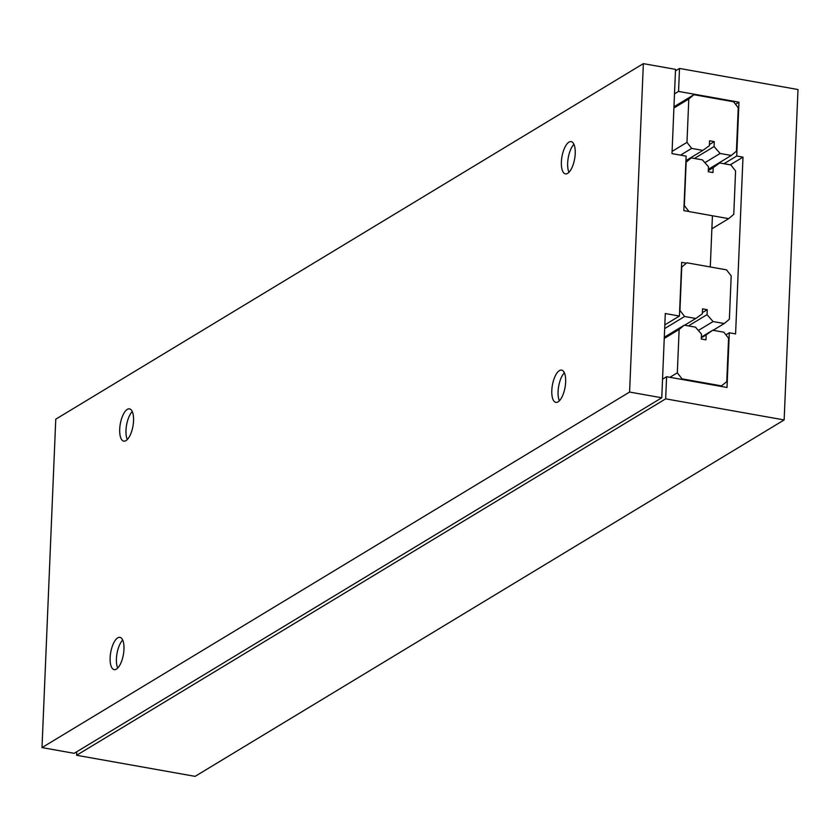 <?xml version="1.0" encoding="UTF-8"?>
<svg xmlns="http://www.w3.org/2000/svg" width="840" height="840" viewBox="0 0 840 840"><rect width="100%" height="100%" fill="white"/><g stroke="black" fill="none" stroke-linecap="round" stroke-linejoin="round"><path stroke-width="1.26" d="M117.705 668.052A16.39 6.426 100.1 0 1 116.414 658.801A16.39 6.426 100.1 0 1 122.692 640.049M110.135 657.678A16.39 6.426 100.1 0 1 119.931 637.361A16.39 6.426 100.1 0 1 123.974 649.299A16.39 6.426 100.1 0 1 114.188 669.627A16.39 6.426 100.1 0 1 110.135 657.678M568.953 172.316A16.39 6.426 100.1 0 1 567.662 163.054A16.39 6.426 100.1 0 1 573.941 144.302M561.383 161.941A16.39 6.426 100.1 0 1 571.169 141.624A16.39 6.426 100.1 0 1 575.222 153.562A16.39 6.426 100.1 0 1 565.425 173.88A16.39 6.426 100.1 0 1 561.383 161.941M127.281 439.562A16.39 6.426 100.1 0 1 125.99 430.311A16.39 6.426 100.1 0 1 132.269 411.558M119.711 429.188A16.39 6.426 100.1 0 1 129.507 408.87A16.39 6.426 100.1 0 1 133.549 420.819A16.39 6.426 100.1 0 1 123.764 441.137A16.39 6.426 100.1 0 1 119.711 429.188M559.377 400.806A16.39 6.426 100.1 0 1 558.086 391.545A16.39 6.426 100.1 0 1 564.365 372.792M551.807 390.432A16.39 6.426 100.1 0 1 561.593 370.115A16.39 6.426 100.1 0 1 565.646 382.053A16.39 6.426 100.1 0 1 555.849 402.37A16.39 6.426 100.1 0 1 551.807 390.432M686.385 263.204L681.671 262.363L679.424 316.05L665.291 313.53L661.763 397.782L629.591 392.049L643.356 63.641L675.528 69.363L672 153.626L686.123 156.135L683.833 210.63L688.989 211.554L684.337 205.559L686.154 162.183L691.278 157.899L702.45 159.884L708.488 166.782L708.278 171.738L712.992 172.578L713.202 167.622L719.723 162.96L730.895 164.955L735.588 170.982L733.772 214.358L728.658 218.642L689.01 211.585M712.425 215.754L710.283 266.963M643.356 63.641L55.766 419.181L42 747.6L74.172 753.323L661.763 397.782M42 747.6L629.591 392.049M664.818 324.881L679.424 316.05M728.658 218.642L711.879 228.795M708.33 170.572L713.202 167.622M708.361 169.827L719.723 162.96M685.913 161.144L691.278 157.899M666.593 376.719L727.01 387.471L729.309 332.776L735.588 333.9L742.99 157.133L736.712 156.02L738.969 102.176L678.552 91.423L679.518 68.439L798 89.534L784.15 419.937L665.669 398.843L666.593 376.719L662.54 379.166M730.264 164.84L742.99 157.133M76.755 751.758L76.608 755.275L195.101 776.36L784.15 419.937M674.499 93.87L678.552 91.423M735.504 104.276L738.969 102.176M675.465 70.896L679.518 68.439M76.608 755.275L665.669 398.843M725.918 334.834L729.309 332.776M723.986 163.716L736.712 156.02M714.084 146.559L714.284 141.614L709.579 140.774L709.37 145.73L702.849 150.392L691.667 148.397L686.984 142.37L688.8 98.994L693.913 94.71L733.562 101.766L738.234 107.793L736.418 151.168L731.294 155.453L720.111 153.468L714.084 146.559L694.428 158.456M693.913 94.71L673.964 106.785M673.911 108.003L688.8 98.994M672.095 151.379L686.984 142.37M709.422 144.553L714.284 141.614M685.933 160.629L702.849 150.392M680.537 155.138L691.667 148.397M708.383 169.323L731.294 155.453M704.897 162.677L720.111 153.468M721.644 385.906L682.006 378.851L677.324 372.824L679.14 329.448L684.264 325.164L695.447 327.149L701.484 334.058L701.274 339.014L705.978 339.843L706.188 334.887L712.708 330.225L723.891 332.22L728.574 338.257L726.758 381.633L720.867 386.379M677.324 372.824L669.921 377.307M681.219 379.323L682.006 378.851M664.251 338.468L679.14 329.448M701.316 337.838L706.188 334.887M701.348 337.103L712.708 330.225M664.303 337.239L684.264 325.164M707.038 314.654L707.238 309.697L702.534 308.858L702.324 313.814L695.803 318.476L684.621 316.491L679.938 310.454L681.755 267.078L686.868 262.794L726.516 269.85L731.189 275.877L729.372 319.252L724.248 323.536L713.066 321.552L707.038 314.654L688.433 325.909M702.376 312.637L707.238 309.697M684.642 325.227L695.803 318.476M664.661 328.566L684.621 316.491M713.087 330.298L724.248 323.536M698.345 330.467L713.066 321.552"/></g></svg>
